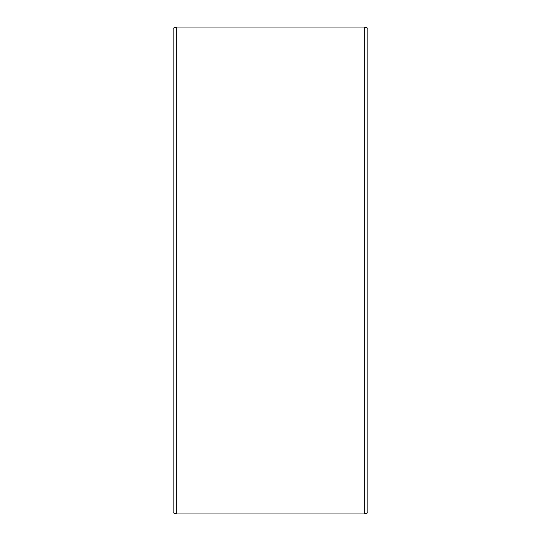 <?xml version="1.0" encoding="UTF-8"?>
<svg xmlns="http://www.w3.org/2000/svg" width="541" height="541" viewBox="0 0 541 541"><rect width="100%" height="100%" fill="white"/><g stroke="black" fill="none" stroke-linecap="round" stroke-linejoin="round"><path stroke-width="0.81" d="M367.88 28.213L367.88 512.787L364.695 513.95L364.695 27.05L367.88 28.213M176.305 513.95L173.12 512.787L173.12 28.213L176.305 27.05L176.305 513.95L364.695 513.95M176.305 27.05L364.695 27.05"/></g></svg>
